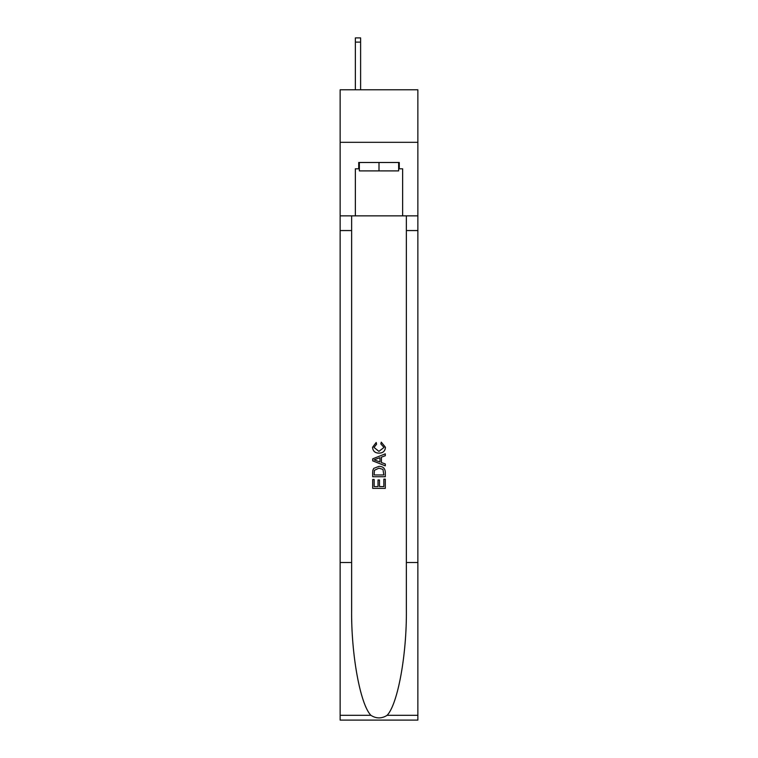 <?xml version="1.0" encoding="UTF-8"?>
<svg xmlns="http://www.w3.org/2000/svg" width="758" height="758" viewBox="0 0 758 758"><rect width="100%" height="100%" fill="white"/><g stroke="black" fill="none" stroke-linecap="round" stroke-linejoin="round"><path stroke-width="1.14" d="M417.866 142.324L417.866 89.795L340.134 89.795L340.134 142.324L417.866 142.324L417.866 215.859L402.64 215.859L402.64 168.797L399.276 168.797L399.276 162.487L358.724 162.487L358.724 168.797L359.358 168.797M398.642 162.487L398.642 170.891L359.358 170.891L359.358 162.487M379 162.487L379 170.891M383.842 479.16L383.842 486.589L379.483 486.589L383.842 486.589L383.842 479.16L385.301 479.16L385.301 488.37L372.69 488.37L372.69 479.482L372.69 488.37M378.024 479.966L378.024 486.589L374.149 486.589L378.024 486.589L378.024 479.966L379.483 479.966L379.483 486.589M373.779 468.359L372.87 470.197L373.779 468.359L378.924 466.388C382.961 466.369 385.083 468.311 385.301 472.215L385.301 476.735L372.69 476.735L372.69 472.424L372.69 476.735M381.265 442.151L380.848 443.923L381.265 442.151L385.462 447.296C385.121 451.162 382.932 453.113 378.905 453.132L378.905 453.132C375.03 453.057 372.908 451.114 372.529 447.324L376.195 442.473L376.574 444.245L373.988 447.419L378.896 451.361L384.003 447.457L380.848 443.923M387.13 715.306L417.866 715.306L417.866 720.1L340.134 720.1L340.134 562.521L351.636 562.521L351.636 609.375C351.077 654.145 360.164 704.173 370.87 715.306C376.29 718.764 381.7 718.764 387.13 715.306C397.836 704.173 406.923 654.145 406.364 609.375L406.364 215.859M372.69 458.846L372.69 460.845L385.301 465.848L372.69 460.845L372.69 458.846L385.301 453.834L372.69 458.846M406.364 562.521L417.866 562.521L417.866 215.859M340.134 562.521L340.134 142.324M351.636 215.859L351.636 562.521M417.866 715.306L417.866 562.521M340.134 215.859L355.36 215.859L355.36 168.797L358.724 168.797M355.36 215.859L402.64 215.859M398.642 168.797L399.276 168.797M385.301 453.834L385.301 455.719L381.416 457.159L381.416 462.532L385.301 463.962L385.301 465.848M376.47 460.703L379.966 461.992L379.966 457.69L374.149 459.841L376.47 460.703M379.966 457.69L379.966 461.992M372.69 472.424L372.87 470.197M382.951 469.382L383.842 474.953L382.951 469.382L378.896 468.169L374.405 470.32L374.149 474.953L383.842 474.953L374.149 474.953M372.69 479.482L374.149 479.482L374.149 486.589M360.619 89.795L360.619 42.097L355.36 42.097L355.36 37.9L360.619 37.9L360.619 42.097M355.36 89.795L355.36 42.097M406.364 230.565L417.866 230.565M351.636 230.565L340.134 230.565M340.134 715.306L370.87 715.306M360.619 37.9L355.36 37.9"/></g></svg>
